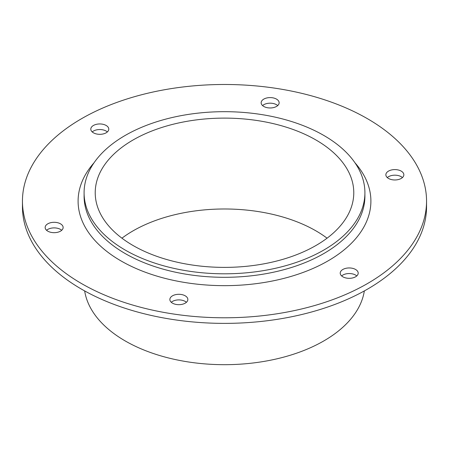 <?xml version="1.0" encoding="UTF-8"?>
<svg xmlns="http://www.w3.org/2000/svg" width="449" height="449" viewBox="0 0 449 449"><rect width="100%" height="100%" fill="white"/><g stroke="black" fill="none" stroke-linecap="round" stroke-linejoin="round"><path stroke-width="0.67" d="M277.718 105.577A8.991 5.192 0 0 0 276.505 104.701A8.991 5.192 0 0 0 262.575 105.577M263.788 106.452A8.991 5.192 180 0 1 261.155 102.782A8.991 5.192 180 0 1 270.146 97.59A8.991 5.192 180 0 1 279.138 102.782A8.991 5.192 180 0 1 273.587 107.575A8.991 5.192 180 0 1 263.788 106.452M61.715 230.286A8.991 5.192 0 0 0 60.503 229.411A8.991 5.192 0 0 0 46.573 230.286M47.785 231.156A8.991 5.192 180 0 1 45.153 227.491A8.991 5.192 180 0 1 54.144 222.3A8.991 5.192 180 0 1 63.135 227.491A8.991 5.192 180 0 1 57.584 232.285A8.991 5.192 180 0 1 47.785 231.156M356.781 275.933A8.991 5.192 0 0 0 355.569 275.057A8.991 5.192 0 0 0 341.638 275.933M342.851 276.803A8.991 5.192 180 0 1 340.219 273.132A8.991 5.192 180 0 1 349.21 267.946A8.991 5.192 180 0 1 358.201 273.132A8.991 5.192 180 0 1 352.65 277.931A8.991 5.192 180 0 1 342.851 276.803M186.425 302.284A8.991 5.192 0 0 0 185.213 301.414A8.991 5.192 0 0 0 171.282 302.284M172.495 303.159A8.991 5.192 180 0 1 169.862 299.489A8.991 5.192 180 0 1 178.854 294.297A8.991 5.192 180 0 1 187.845 299.489A8.991 5.192 180 0 1 182.294 304.282A8.991 5.192 180 0 1 172.495 303.159M107.362 131.933A8.991 5.192 0 0 0 106.149 131.057A8.991 5.192 0 0 0 92.219 131.933M93.431 132.803A8.991 5.192 180 0 1 90.799 129.132A8.991 5.192 180 0 1 99.79 123.946A8.991 5.192 180 0 1 108.781 129.132A8.991 5.192 180 0 1 103.231 133.931A8.991 5.192 180 0 1 93.431 132.803M402.427 177.579A8.991 5.192 0 0 0 401.215 176.704A8.991 5.192 0 0 0 387.285 177.579M388.497 178.449A8.991 5.192 180 0 1 385.865 174.779A8.991 5.192 180 0 1 394.856 169.593A8.991 5.192 180 0 1 403.847 174.779A8.991 5.192 180 0 1 398.297 179.578A8.991 5.192 180 0 1 388.497 178.449M94.032 162.791A146.402 84.524 0 0 0 120.977 260.903A146.402 84.524 0 0 0 310.528 269.523A146.402 84.524 0 0 0 354.968 162.791M364.908 192.744L364.908 196.241A140.408 81.061 180 0 1 278.234 271.134A140.408 81.061 180 0 1 125.215 253.562A140.408 81.061 180 0 1 84.092 196.241L84.092 192.744A140.408 81.061 180 0 1 224.5 111.683A140.408 81.061 180 0 1 364.908 192.744A140.408 81.061 180 0 1 278.234 267.638A140.408 81.061 180 0 1 125.215 250.065A140.408 81.061 180 0 1 84.092 192.744M81.628 283.622A202.05 116.65 0 0 0 301.823 308.906A202.05 116.65 0 0 0 426.55 201.135A202.05 116.65 0 0 0 224.5 84.485A202.05 116.65 0 0 0 22.45 201.135A202.05 116.65 0 0 0 81.628 283.622M426.55 201.135L426.55 206.725A202.05 116.65 180 0 1 301.823 314.502A202.05 116.65 180 0 1 81.628 289.212A202.05 116.65 180 0 1 22.45 206.725L22.45 201.135M327.063 238.183A129.278 74.635 0 0 0 315.911 230.842A129.278 74.635 0 0 0 121.937 238.183M133.089 245.524A129.278 74.635 180 0 1 95.222 192.744A129.278 74.635 180 0 1 224.5 118.109A129.278 74.635 180 0 1 353.778 192.744A129.278 74.635 180 0 1 273.974 261.705A129.278 74.635 180 0 1 133.089 245.524M364.335 290.93A140.408 81.061 180 0 1 272.324 359.84A140.408 81.061 180 0 1 125.215 340.943A140.408 81.061 180 0 1 84.665 290.93"/></g></svg>
